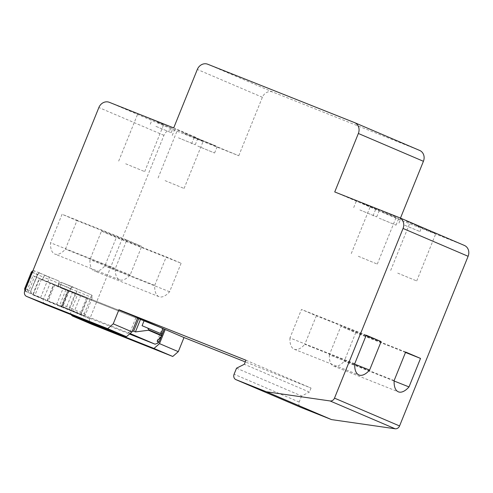 <?xml version="1.0" encoding="UTF-8"?>
<svg xmlns="http://www.w3.org/2000/svg" width="493" height="493" viewBox="0 0 493 493"><rect width="100%" height="100%" fill="white"/><g stroke="black" fill="none" stroke-linecap="round" stroke-linejoin="round"><path stroke-width="0.37" stroke-dasharray="2.46 1.85" d="M91.593 324.203A4.351 3.852 -66.8 0 1 89.806 318.817L163.935 135.347A8.701 7.703 113.2 0 1 174.349 130.127L238.766 155.739L194.205 137.264L215.897 145.959L174.873 128.993L196.565 137.695L173.702 127.915M178.46 137.824L195.253 144.732L178.46 137.824M362.503 203.51L379.296 210.419L362.503 203.51M359.896 209.963L376.689 216.871L359.896 209.963M381.835 211.78L398.627 218.689L381.835 211.78M379.228 218.233L396.021 225.141L379.228 218.233M377.355 209.094L396.354 216.914L377.355 209.094M358.294 256.274L377.293 264.088L358.294 256.274M416.764 225.948L435.763 233.762L416.764 225.948M397.703 273.122L416.702 280.942L397.703 273.122M406.275 221.215L421.589 227.519L406.275 221.215M404.642 225.252L419.962 231.556L404.642 225.252M197.798 146.094L214.584 153.003L197.798 146.094M157.563 122.332L172.877 128.636L157.563 122.332M155.93 126.362L171.25 132.666L155.93 126.362M184.154 133.461L203.159 141.281L184.154 133.461M165.093 180.641L184.092 188.455L165.093 180.641M144.745 116.613L163.75 124.427L144.745 116.613M125.684 163.787L144.689 171.607L125.684 163.787M394.135 380.565L329.367 354.812L340.885 326.304L355.755 332.664L344.237 361.172L394.117 381.009M329.367 354.812A21.747 10.106 111.7 0 0 333.65 366.102A21.747 10.106 111.7 0 0 344.237 361.172M354.726 363.717L289.958 337.964L301.476 309.456L316.346 315.816L304.828 344.324L354.707 364.154M289.958 337.964A21.747 10.106 111.7 0 0 294.247 349.254A21.747 10.106 111.7 0 0 304.828 344.324M126.843 240.023L141.713 246.377L130.195 274.891A21.747 10.106 -68.3 0 1 119.608 279.821A21.747 10.106 -68.3 0 1 115.319 268.531L126.843 240.023L62.069 214.264L50.551 242.778A21.747 10.106 111.7 0 0 54.84 254.068A21.747 10.106 111.7 0 0 65.421 249.131L76.939 220.624L62.069 214.264M181.122 263.231L169.604 291.739A21.747 10.106 -68.3 0 1 159.017 296.669A21.747 10.106 -68.3 0 1 154.728 285.379L166.246 256.871L181.122 263.231L116.348 237.478L101.478 231.118L89.96 259.626A21.747 10.106 111.7 0 0 94.249 270.916A21.747 10.106 111.7 0 0 104.83 265.986L116.348 237.478M33.086 294.937L56.418 304.914L62.931 288.781L39.6 278.81L33.086 294.937L32.63 294.734L34.806 295.566L41.326 279.439L39.6 278.81M65.896 289.792L59.382 305.925L47.297 300.755L53.817 284.627L70.764 291.757L53.817 284.627M75.287 293.162L68.767 309.296L80.852 314.46L87.372 298.333L50.268 282.994L136.154 317.141L130.251 331.752L132.29 331.179M54.674 284.942L48.16 301.069L66.05 308.187L72.57 292.053M86.509 298.019L79.995 314.146L81.08 314.565L87.594 298.431L70.764 291.757L77.315 294.561L68.373 290.999L61.853 307.133L56.418 304.914M79.995 314.146L62.1 307.034L68.619 290.901M62.297 307.121A2.175 1.923 113.2 0 1 61.65 306.671L61.878 304.631L63.394 305.278A2.175 1.923 -66.8 0 0 64.367 308.008L69.71 310.22A2.175 0.481 112.1 0 1 69.71 310.214A2.175 0.481 112.1 0 1 70.074 308.045L85.591 314.361L92.333 297.667L91.969 295.412L91.501 294.95L72.718 286.92A2.175 1.011 -68.3 0 1 72.718 286.92L62.697 282.933A2.175 1.011 111.7 0 0 62.685 282.927A2.175 1.011 111.7 0 0 60.953 284.553L59.234 283.925A2.175 1.923 113.2 0 1 61.841 282.618L91.501 294.95M61.65 306.671L68.096 290.71L67.578 290.519L61.878 304.631M67.578 290.519L59.912 287.136L80.618 295.689L74.104 311.816M47.827 281.965L33.006 275.735L27.3 289.847L28.187 292.361A2.175 1.923 -66.8 0 0 28.834 292.811L40.642 297.507L47.162 281.38L57.847 285.952L58.889 283.37L48.875 279.383L47.827 281.965L57.847 285.952M33.006 275.735L34.633 276.4L28.187 292.361M48.16 301.069L47.297 300.755M68.767 309.296L66.05 308.187M59.382 305.925L62.1 307.034M130.109 333.521L34.806 295.566M61.853 307.133L129.517 334.032M62.931 288.781L68.373 290.999M162.074 334.149L142.083 325.707M128.026 332.633L130.251 331.752M28.834 292.811L40.642 297.507M31.62 293.649L30.874 292.115L31.016 291.036L25.55 288.997M31.151 293.187A2.175 2.021 110.5 0 1 30.868 290.981L37.61 274.287A2.175 2.021 -69.5 0 1 39.348 272.912L37.53 274.237L30.788 290.932L30.874 292.115M39.348 272.912L46.04 275.864A2.175 1.923 -66.8 0 0 43.433 277.171L48.875 279.383A2.175 1.011 111.7 0 0 48.758 276.974L58.778 280.955L39.348 272.912M58.778 280.955A2.175 1.011 -68.3 0 1 58.889 283.37M34.633 276.4L47.162 281.38M92.333 297.667L91.002 297.119L84.254 313.813A2.175 0.481 -67.9 0 0 83.779 315.686L85.591 314.361M83.779 315.686L64.367 308.008M68.096 290.71L80.618 295.689M59.912 287.136L60.953 284.553L70.974 288.534L69.932 291.116M70.974 288.534A2.175 1.011 -68.3 0 1 72.705 286.914L62.685 282.927C61.409 282.699 61.391 281.33 58.784 283.715L57.736 286.297M41.326 279.439L50.268 282.994L43.52 299.023A4.351 3.852 -66.8 0 0 45.307 304.409M154.728 285.379L89.96 259.626M169.604 291.739L104.83 265.986M101.478 231.118L166.246 256.871M115.319 268.531L50.551 242.778M76.939 220.624L141.713 246.377M130.195 274.891L65.421 249.131M137.713 317.751L50.039 282.896M71.238 314.725A4.351 3.852 113.2 0 1 71.029 310.787L77.549 294.66L164.28 329.145M157.298 343.319L163.201 328.708L77.549 294.66M163.201 328.708L164.286 329.121M157.076 341.193L162.296 328.264L163.01 328.572M163.029 328.517L162.296 328.264M137.707 317.769L136.154 317.141M366.244 335.209L301.476 309.456M366.089 335.591L316.346 315.816M405.653 352.057L340.885 326.304M405.499 352.446L355.755 332.664M334.735 191.943L399.798 219.767L464.215 245.378L399.151 217.555M400.464 218.116L399.798 219.767M238.766 155.739L262.387 97.269A8.701 7.703 113.2 0 1 272.802 92.049L419.525 150.383L354.461 122.566M245.976 360.235L311.04 388.059L245.298 361.917M311.04 388.059L309.407 392.089L244.349 364.272M236.535 368.185L301.599 396.002L309.407 392.089M301.599 396.002L299.152 402.054A4.351 3.852 -66.8 0 0 300.94 407.44M109.286 102.304L174.349 130.127M91.969 295.412A2.175 0.481 112.1 0 0 91.002 297.119L70.142 288.59A2.175 1.923 113.2 0 1 72.742 287.283M58.192 286.507L59.234 283.925L70.142 288.59L63.394 305.278L70.074 308.045L76.816 291.351A2.175 0.481 112.1 0 1 78.085 289.49M42.392 279.747L43.433 277.171L32.532 272.506A2.175 1.923 113.2 0 1 35.132 271.199M27.3 289.847L25.784 289.2L32.532 272.506L31.392 271.988M26.758 291.924A2.175 1.923 113.2 0 1 25.784 289.2L24.65 288.682M25.223 289.816A2.175 2.021 110.5 0 0 26.443 291.714M32.298 272.302L37.53 274.237M32.624 271.489A2.175 2.021 -69.5 0 1 34.818 270.99M62.697 282.933L61.841 282.618M46.04 275.864L48.758 276.974M30.788 290.932L38.429 273.442M162 334.118L160.921 336.793M43.52 299.023L24.742 290.993M272.802 92.049L207.738 64.232M262.387 97.269L197.323 69.451M163.935 135.347L98.871 107.523M89.806 318.817L71.029 310.787M299.152 402.054L234.089 374.23M195.253 144.732L197.859 138.28M376.689 216.871L379.296 210.419M396.021 225.141L398.627 218.689M377.293 264.088L396.354 216.914M416.702 280.942L435.763 233.762M419.962 231.556L421.589 227.519M214.584 153.003L217.191 146.55M171.25 132.666L172.877 128.636M184.092 188.455L203.159 141.281M144.689 171.607L163.75 124.427M172.267 135.446L174.873 128.993M62.254 307.102L69.71 310.214M24.86 290.71L28.791 292.799M32.957 270.675L39.964 272.912M32.63 294.734L39.15 278.6M47.069 300.656L53.589 284.523M353.703 207.584L356.31 201.132M373.035 215.854L375.641 209.402M351.281 253.581L370.342 206.407M390.69 270.435L409.751 223.255M398.991 223.082L400.618 219.046M159.017 296.669L94.249 270.916M119.608 279.821L54.84 254.068M161.981 334.839L161.421 336.22M294.247 349.254L359.015 375.007M333.65 366.102L398.424 391.855M191.598 143.716L194.205 137.264M150.279 124.193L151.912 120.163M158.087 177.948L177.147 130.768M118.677 161.1L137.738 113.92"/><path stroke-width="0.74" d="M419.525 150.383A8.701 7.703 113.2 0 1 419.685 150.451A8.701 7.703 113.2 0 1 423.419 161.297L358.362 133.48A8.701 7.703 113.2 0 0 354.621 122.634A8.701 7.703 113.2 0 0 354.461 122.566L207.738 64.232A8.701 7.703 113.2 0 0 197.323 69.451L173.702 127.915L109.286 102.304A8.701 7.703 113.2 0 0 98.871 107.523L24.742 290.993A4.351 3.852 113.2 0 0 26.616 296.416L45.387 304.446A4.351 3.852 -66.8 0 0 45.467 304.477L126.467 336.682L132.007 331.869L137.713 317.751L118.936 309.727L113.236 323.839L132.007 331.869M129.517 334.032L155.073 344.194L130.109 333.521M135.415 331.931L133.652 331.173L138.872 318.25L140.641 319.008L135.415 331.931L148.547 330.236L161.729 335.869L162.074 334.149L142.083 325.707L144.196 320.462L163.029 328.517L160.946 333.669M132.29 331.179L133.652 331.173M161.729 335.869L157.076 341.193L158.838 341.945C159.245 342.247 158.728 342.703 157.298 343.319L155.073 344.194M160.921 336.793L158.986 342.241L161.421 336.22M161.895 335.468L148.713 329.829L147.715 328.011M148.713 329.829L148.547 330.236M164.28 329.145L165.223 329.515L159.522 343.633L153.976 348.446L72.982 316.241A4.351 3.852 113.2 0 1 72.902 316.21A4.351 3.852 113.2 0 1 71.238 314.725M161.981 334.839L164.286 329.121L162 334.118M163.01 328.572L164.064 329.022M140.641 319.008L144.196 320.462M138.872 318.25L137.707 317.769M354.707 364.154L369.596 370.077A21.747 10.106 -68.3 0 1 359.015 375.007A21.747 10.106 -68.3 0 1 354.726 363.717L366.244 335.209L381.12 341.569L366.089 335.591M381.12 341.569L369.596 370.077M394.135 380.565L405.653 352.057L420.523 358.417L409.005 386.925A21.747 10.106 -68.3 0 1 398.424 391.855A21.747 10.106 -68.3 0 1 394.135 380.565M394.117 381.009L409.005 386.925M420.523 358.417L405.499 352.446M113.236 323.839L107.69 328.652L26.696 296.453A4.351 3.852 113.2 0 1 26.616 296.416M126.467 336.682L107.69 328.652M464.215 245.378A8.701 7.703 113.2 0 1 464.375 245.44A8.701 7.703 113.2 0 1 468.11 256.286L403.052 228.469A8.701 7.703 113.2 0 0 399.312 217.623A8.701 7.703 113.2 0 0 399.151 217.555L334.735 191.943L358.362 133.48M423.419 161.297L400.464 218.116M91.593 324.203A4.351 3.852 -66.8 0 0 91.673 324.234A4.351 3.852 -66.8 0 0 91.753 324.271L172.753 356.476L153.976 348.446M172.753 356.476L178.293 351.657L159.522 343.633M245.298 361.917L184 337.545L178.293 351.657M184 337.545L165.223 329.515M468.11 256.286L399.564 425.952A4.351 3.852 -66.8 0 1 395.133 428.768L331.518 419.598L266.46 391.781L236.042 379.684A4.351 3.852 113.2 0 1 235.962 379.653A4.351 3.852 113.2 0 1 234.089 374.23L236.535 368.185L244.349 364.272L245.976 360.235L118.936 309.727M300.94 407.44A4.351 3.852 -66.8 0 0 301.02 407.471A4.351 3.852 -66.8 0 0 301.1 407.508L331.518 419.598M403.052 228.469L334.5 398.134A4.351 3.852 113.2 0 1 330.07 400.951L266.46 391.781M25.55 288.997L25.39 288.935A2.175 2.021 110.5 0 0 25.223 289.816M32.624 271.489A2.175 2.021 -69.5 0 0 32.137 272.241L25.39 288.935L24.65 288.682L31.392 271.988L32.298 272.302M45.467 304.477L26.696 296.453M72.982 316.241L91.753 324.271M236.042 379.684L301.1 407.508M395.133 428.768L330.07 400.951M334.5 398.134L399.564 425.952M24.86 290.71L24.65 288.682M31.392 271.988L32.957 270.675M354.621 122.634L419.685 150.451M72.902 316.21L91.673 324.234M235.962 379.653L301.02 407.471M399.312 217.623L464.375 245.44"/></g></svg>
